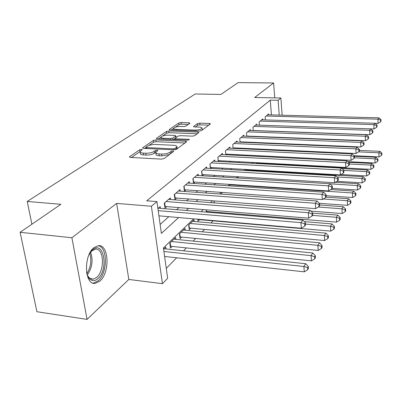 <?xml version="1.0" encoding="UTF-8"?>
<svg xmlns="http://www.w3.org/2000/svg" width="402" height="402" viewBox="0 0 402 402"><rect width="100%" height="100%" fill="white"/><g stroke="black" fill="none" stroke-linecap="round" stroke-linejoin="round"><path stroke-width="0.6" d="M141.564 149.373L139.755 149.76L129.685 156.664L129.434 156.951L130.409 157.423L161.488 159.117L164.162 158.529L173.649 151.448L173.051 150.931L171.232 151.328L170.021 152.222C167.971 153.479 165.177 154.087 161.644 154.046L159.061 153.911C156.77 153.745 155.68 153.237 155.785 152.383L157.875 150.474L157.167 150.147L155.353 150.534L154.107 151.423C152.011 152.665 149.222 153.268 145.745 153.227L143.207 153.092C141.001 152.936 139.951 152.443 140.062 151.619L142.248 149.69L141.564 149.373M140.087 151.549L131.479 157.483M155.83 152.257L154.363 153.273L154.107 151.423M94.013 247.607C83.264 255.386 84.435 285.52 95.279 283.35L99.887 281.083C110.203 272.651 108.987 244.009 98.249 245.697L94.013 247.607M189.779 123.359L189.945 123.163L188.965 122.776L181.106 122.52L178.789 122.992L169.498 129.364L169.312 129.58L170.272 129.977L199.211 131.067L201.603 130.56L210.472 123.861L209.442 123.459L199.739 123.138L197.417 123.615L193.468 126.545L194.473 126.947L199.327 127.117C201.196 127.218 202.111 127.585 202.07 128.218C201.181 129.394 198.915 130.017 195.272 130.087L176.267 129.384C174.478 129.283 173.609 128.931 173.669 128.328C174.594 127.153 176.86 126.524 180.473 126.449L183.588 126.56L185.94 126.072L189.779 123.359M271.43 114.897L270.27 100.138L278.114 100.294L280.877 97.982L282.144 115.188M20.1 232.306L71.893 237.743L87.068 319.394L36.919 311.726L20.1 232.306L60.873 204.311L27.23 201.442L195.226 93.993L220.919 94.425L238.135 82.606L273.606 82.973L254.667 97.505L280.877 97.982M87.068 319.394L128.826 279.45L116.645 203.402L71.893 237.743M116.645 203.402L151.393 206.251L156.941 201.613L161.388 233.411L178.609 217.547M270.27 100.138L146.68 200.799L156.941 201.613M155.83 139.921L153.338 140.444L142.816 147.66L142.584 147.926L143.559 148.368L173.945 149.856L176.528 149.293L186.422 141.901L186.603 141.675L185.558 141.218L155.83 139.921L156.071 141.7L153.584 142.228L148.901 145.459M156.579 138.223L166.458 131.449L168.855 130.952L197.874 132.062L198.91 132.489L194.829 135.62L192.387 136.142L180.372 135.655L177.925 136.167L174.991 138.368L176.001 138.801L188.618 139.338L189.352 139.65L187.488 140.182L157.338 138.881L156.368 138.464L156.579 138.223L156.654 138.77M274.747 97.872L273.606 82.973M256.948 163.544L257.265 163.237M250.165 170.172L250.597 169.755M207.161 212.201L207.844 211.527M197.799 219.221L198.03 221.125L199.523 219.663M194.196 221.477L193.995 219.839L188.664 224.974L189.257 229.698L190.819 228.17M185.247 230.21L185.026 228.482L179.438 233.863L180.066 238.672L181.709 237.074M175.87 239.361L175.629 237.537L169.77 243.18L170.438 248.084L172.156 246.406M160.413 208.331L160.172 206.588L157.911 208.522M170.584 199.528L170.363 197.879L164.307 203.055L165.006 208.161L166.78 206.618M180.272 191.146L180.071 189.588L174.302 194.518L174.955 199.523L176.649 198.05M189.513 183.151L189.332 181.674L183.83 186.377L184.443 191.287L186.056 189.885M198.337 175.523L198.171 174.121L192.915 178.614L193.493 183.418M206.769 168.237L206.618 166.905L201.593 171.197L202.121 175.759M214.839 161.267L214.698 159.996L209.894 164.106L210.377 168.448M222.567 154.594L222.442 153.383L217.834 157.318L218.276 161.453M229.974 148.202L229.859 147.047L225.447 150.815L225.849 154.76M237.079 142.067L236.974 140.966L232.738 144.584L233.11 148.348M243.903 136.183L243.808 135.127L239.743 138.6L240.084 142.197M250.466 130.524L250.376 129.514L246.466 132.856L246.783 136.293M256.772 125.087L256.687 124.123L252.928 127.333L253.22 130.625M262.843 119.856L262.767 118.927L259.144 122.022L259.416 125.178L374.021 128.967L373.89 124.63L260.21 121.113M160.137 224.462L168.8 216.693M176.629 209.673L178.93 207.608M186.563 200.764L188.573 198.96M196.02 192.277L197.759 190.714M205.03 184.196L206.527 182.85M213.628 176.483L214.904 175.337M221.844 169.116L222.909 168.157M229.698 162.071L230.572 161.282M237.21 155.328L237.914 154.7M244.411 148.871L244.954 148.383M251.315 142.68L251.707 142.323M257.938 136.735L258.2 136.504M193.503 183.423L195.035 182.086M202.306 175.774L203.613 174.639M210.723 168.468L211.819 167.518M218.773 161.478L219.673 160.7M226.477 154.79L227.2 154.162M233.858 148.383L234.416 147.896M240.939 142.233L241.346 141.881M247.738 136.333L247.999 136.102M265.38 119.932L265.134 116.907L268.616 113.927L268.687 114.821M166.267 268.35L176.654 257.793M183.523 250.808L186.402 247.883M193.101 241.079L195.694 238.446M202.226 231.803L204.553 229.436M210.929 222.959L213.015 220.839M220.432 213.296L221.1 212.618M262.179 170.865L262.596 170.443M268.757 164.182L269.064 163.87M273.697 143.64L273.667 143.263M166.041 248.964L165.775 247.034L163.584 249.145M202.598 211.819L202.337 211.799M206.326 212.13L206.055 209.819M214.201 202.894L213.98 200.894M221.768 194.136L221.663 193.171L222.396 192.468M230.708 184.458L229.291 185.824M238.647 176.81L237.436 177.97M246.23 169.503L245.215 170.473M247.049 169.991L247.009 169.543M249.883 170.157L249.843 169.709M253.406 163.353L253.34 162.644L252.652 163.312M256.119 163.498L256.044 162.649M262.084 156.579L262.024 155.901M267.838 149.961L267.797 149.438M27.23 201.442L31.894 224.21M193.658 218.859L163.413 247.903L167.654 278.254L162.453 283.681L151.393 206.251M128.826 279.45L162.453 283.681M284.244 143.715L284.274 144.092M279.224 115.108L278.114 100.294M186.292 210.472L188.548 208.392M196.04 201.492L198.01 199.678M205.316 192.95L207.025 191.377M214.155 184.809L215.623 183.453M222.587 177.041L223.839 175.89M230.637 169.629L231.688 168.664M238.336 162.539L239.195 161.745M245.697 155.755L246.391 155.122M252.752 149.258L253.285 148.77M259.516 143.032L259.903 142.675M266.003 137.057L266.255 136.821M272.435 143.207L272.059 143.569M266.034 149.358L265.516 149.851M259.36 155.765L258.692 156.408M252.396 162.453L251.562 163.252M245.119 169.438L244.109 170.413M237.517 176.739L236.306 177.9M229.562 184.382L228.135 185.749M221.226 192.387L219.567 193.975M212.482 200.779L210.573 202.618M203.306 209.593L201.116 211.698M281.39 143.966L281.365 143.589M140.132 152.117L140.328 153.458C140.218 154.293 141.268 154.785 143.474 154.946L143.207 153.092M154.363 153.273C152.268 154.519 149.484 155.122 146.011 155.082L143.474 154.946M155.85 152.876L156.036 154.237C155.936 155.097 157.026 155.614 159.313 155.78L159.061 153.911M169.478 154.559L161.895 155.916L159.313 155.78M184.965 142.991L156.071 141.7M146.001 147.459L144.609 148.423M146.132 147.087L146.66 147.579L173.272 148.866L175.071 148.474L176.94 146.78C177.021 145.931 175.91 145.434 173.614 145.288L155.579 144.454C152.212 144.418 149.499 144.996 147.444 146.182L146.132 147.087M177.026 148.921L177.111 148.157M158.363 138.926L161.006 137.102M162.639 135.971L166.684 133.183L166.458 131.449M197.281 133.791L169.081 132.685L166.684 133.183M168.076 135.152C164.333 135.228 161.971 135.891 160.991 137.152C160.916 137.791 161.79 138.162 163.599 138.273L170.413 138.564L172.88 138.042L175.83 135.851L174.83 135.429L168.076 135.152M161.036 137.494L161.212 139.052M174.996 138.469L173.448 139.574M175.83 135.851L176.036 137.494M173.709 128.63L173.875 130.112M202.201 130.117L202.231 129.66M208.854 125.143L199.93 124.841L197.613 125.323L195.332 126.977M188.247 124.439L181.317 124.203L179.001 124.68L175.393 127.173M173.664 128.369L171.277 130.017M164.609 256.466L304.274 271.842L303.907 266.496L305.736 263.727L163.996 248.748M163.91 251.481L303.907 266.496L307.56 267.586L307.701 269.727L308.419 268.606L308.284 266.476L307.56 267.586M305.736 263.727L308.284 266.476M307.701 269.727L304.274 271.842M158.931 215.834L301.299 228.241L300.922 222.648L158.202 210.638M304.661 223.819L304.806 226.055L305.55 225.03L305.404 222.798L304.661 223.819L300.922 222.648L302.806 220.115L158.338 208.161M301.299 228.241L304.806 226.055M305.404 222.798L302.806 220.115M89.204 254.29L92.767 249.712C103.862 240.004 108.847 269.672 97.867 278.661C95.073 281.043 92.44 281.234 89.973 279.224C88.385 277.792 87.259 275.566 86.596 272.551M87.475 275.471L89.344 277.978L92.988 279.254L96.661 277.475C104.997 270.782 104.012 247.748 95.364 249.134L91.47 251.089L92.269 250.15M92.822 283.033L93.656 283.013L98.239 280.772C107.771 272.993 107.726 246.773 98.103 245.712M170.187 246.225L311.404 260.868L311.068 255.632L312.801 253.004L173.935 239.17M171.498 241.517L311.068 255.632L314.615 256.707L314.746 258.803L315.434 257.742L315.304 255.652L314.615 256.707M312.801 253.004L315.304 255.652M314.746 258.803L311.404 260.868M179.84 236.909L318.178 250.451L317.871 245.32L319.515 242.823L183.412 230.034M181.086 232.281L317.871 245.32L321.319 246.381L321.439 248.431L322.092 247.426L321.972 245.376L321.319 246.381M319.515 242.823L321.972 245.376M321.439 248.431L318.178 250.451M189.046 228.014L324.62 240.547L324.334 235.517L325.901 233.14L192.457 221.321M190.231 223.462L324.334 235.517L327.69 236.562L327.801 238.572L328.419 237.612L328.313 235.607L327.69 236.562M325.901 233.14L328.313 235.607M327.801 238.572L324.62 240.547M197.834 219.522L330.751 231.115L330.489 226.185L331.982 223.919L304.254 221.608M305.49 224.065L330.489 226.185L333.755 227.215L333.861 229.19L334.449 228.276L334.348 226.306L333.755 227.215M331.982 223.919L334.348 226.306M333.861 229.19L330.751 231.115M164.699 202.719L165.212 206.492L308.671 218.175L308.319 212.708L166.091 201.533M311.952 213.864L312.088 216.05L312.791 215.075L312.661 212.894L311.952 213.864L308.319 212.708L310.108 210.306L168.614 199.377M165.212 206.492L164.775 206.477M308.671 218.175L312.088 216.05M312.661 212.894L310.108 210.306M174.629 194.236L175.111 197.935L315.66 208.638L315.339 203.281L176.001 193.066M318.866 204.417L318.992 206.558L319.66 205.638L319.54 203.497L318.866 204.417L315.339 203.281L317.037 201L178.408 191.01M175.111 197.935L174.749 197.92M315.66 208.638L318.992 206.558M319.54 203.497L317.037 201M184.091 186.151L184.543 189.774L322.298 199.573L322.002 194.332L185.448 184.99M325.434 195.447L325.55 197.543L326.188 196.668L326.072 194.573L325.434 195.447L322.002 194.332L323.615 192.161L187.739 183.036M184.543 189.774L184.252 189.764M322.298 199.573L325.55 197.543M326.072 194.573L323.615 192.161M193.126 178.433L193.553 181.99L328.615 190.955L328.339 185.819L194.462 177.292M331.68 186.92L331.786 188.97L332.394 188.136L332.288 186.091L331.68 186.92L328.339 185.819L329.876 183.754L196.653 175.418M328.615 190.955L331.786 188.97M332.288 186.091L329.876 183.754M206.241 211.402L336.595 222.13L336.348 217.291L337.775 215.135L312.676 213.16M312.565 215.392L336.348 217.291L339.539 218.306L339.63 220.241L340.192 219.371L340.102 217.442L339.539 218.306M337.775 215.135L340.102 217.442M339.63 220.241L336.595 222.13M201.754 171.061L202.156 174.548L334.625 182.749L334.374 177.714L203.075 169.93M337.625 178.8L337.72 180.81L338.298 180.016L338.203 178.006L337.625 178.8L334.374 177.714L335.836 175.749L205.166 168.142M334.625 182.749L337.72 180.81M338.203 178.006L335.836 175.749M310.922 211.125L342.167 213.552L341.946 208.809L343.303 206.749L319.625 204.99M318.243 207.025L341.946 208.809L345.052 209.809L345.137 211.708L345.675 210.874L345.589 208.98L345.052 209.809M343.303 206.749L345.589 208.98M345.137 211.708L342.167 213.552M210.005 164.011L210.387 167.433L340.353 174.925L340.122 169.991L211.306 162.895M343.293 171.056L343.383 173.031L343.931 172.272L343.846 170.302L343.293 171.056L340.122 169.991L341.519 168.116L213.311 161.187M340.353 174.925L343.383 173.031M343.846 170.302L341.519 168.116M319.344 203.301L347.494 205.362L347.288 200.704L348.584 198.734L325.836 197.146M323.218 199L347.288 200.704L350.318 201.693L350.398 203.558L350.911 202.759L350.835 200.899L350.318 201.693M348.584 198.734L350.835 200.899M350.398 203.558L347.494 205.362M217.904 157.262L218.261 160.624L345.82 167.463L345.609 162.624L219.19 156.162M348.7 163.669L348.785 165.609L349.308 164.885L349.227 162.951L348.7 163.669L345.609 162.624L346.941 160.835L221.11 154.524M345.82 167.463L348.785 165.609M349.227 162.951L346.941 160.835M326.133 195.709L352.584 197.533L352.398 192.955L353.639 191.071L330.821 189.573M230.326 184.825L352.398 192.955L355.358 193.93L355.428 195.759L355.921 195L355.845 193.176L355.358 193.93M353.639 191.071L355.845 193.176M355.428 195.759L352.584 197.533M225.472 150.79L225.813 154.097L351.046 160.333L350.851 155.584L226.743 149.71M353.866 156.614L353.941 158.514L354.448 157.82L354.373 155.926L353.866 156.614L350.851 155.584L352.122 153.871L228.582 148.137M351.046 160.333L353.941 158.514M354.373 155.926L352.122 153.871M332.203 188.397L357.458 190.035L357.283 185.543L358.473 183.739L335.323 182.312M329.952 183.83L357.283 185.543L360.177 186.503L360.242 188.302L360.715 187.573L360.649 185.779L360.177 186.503M358.473 183.739L360.649 185.779M360.242 188.302L357.458 190.035M233.059 147.835L356.041 153.509L355.86 148.851L233.984 143.519M358.81 149.866L358.875 151.73L359.358 151.067L359.293 149.207L358.81 149.866L355.86 148.851L357.082 147.212L235.748 142.012M356.041 153.509L358.875 151.73M359.293 149.207L357.082 147.212M336.916 181.317L362.127 182.855L361.966 178.438L363.106 176.709L245.793 169.92M337.122 176.98L361.966 178.438L364.795 179.387L364.855 181.151L365.307 180.458L365.247 178.694L364.795 179.387M363.106 176.709L365.247 178.694M364.855 181.151L362.127 182.855M240.049 141.826L360.825 146.981L360.659 142.408L240.939 137.579M363.539 143.408L363.599 145.238L364.061 144.604L364.001 142.775L363.539 143.408L360.659 142.408L361.825 140.841L242.632 136.132M360.825 146.981L363.599 145.238M364.001 142.775L361.825 140.841M341.037 174.503L366.604 175.97L366.458 171.629L367.549 169.971L342.017 168.584M343.846 170.383L366.458 171.629L369.222 172.564L369.277 174.302L369.709 173.629L369.654 171.9L369.222 172.564M367.549 169.971L369.654 171.9M369.277 174.302L366.604 175.97M246.758 136.057L365.408 140.725L365.257 136.233L247.617 131.871M368.066 137.223L368.126 139.017L368.569 138.409L368.513 136.615L368.066 137.223L365.257 136.233L366.373 134.73L249.245 130.484M365.408 140.725L368.126 139.017M368.513 136.615L366.373 134.73M256.089 163.172L370.9 169.363L370.765 165.096L371.815 163.503L348.544 162.318M349.273 163.986L370.765 165.096L373.468 166.016L373.523 167.724L373.935 167.081L373.885 165.378L373.468 166.016M371.815 163.503L373.885 165.378M373.523 167.724L370.9 169.363M253.21 130.504L369.805 134.725L369.664 130.313L254.034 126.389M372.413 131.288L372.468 133.052L372.89 132.469L372.84 130.705L372.413 131.288L369.664 130.313L370.734 128.871L255.602 125.052M369.805 134.725L372.468 133.052M372.84 130.705L370.734 128.871M347.81 161.639L375.026 163.011L374.905 158.82L375.915 157.288L354.383 156.262M354.443 157.83L374.905 158.82L377.548 159.73L377.599 161.408L377.996 160.79L377.95 159.117L377.548 159.73M375.915 157.288L377.95 159.117M377.599 161.408L375.026 163.011M376.584 125.59L376.634 127.323L377.041 126.766L376.991 125.032L376.584 125.59L373.89 124.63L374.925 123.248L261.717 119.821M374.021 128.967L376.634 127.323M376.991 125.032L374.925 123.248M354.162 155.735L378.996 156.911L378.88 152.785L379.85 151.313L359.333 150.403M358.654 151.871L378.88 152.785L381.473 153.685L381.518 155.333L381.9 154.74L381.855 153.092L381.473 153.685M379.85 151.313L381.855 153.092M381.518 155.333L378.996 156.911M375.036 123.344L378.071 123.439L377.955 119.173L266.154 116.032M380.588 120.118L380.634 121.821L381.026 121.283L380.98 119.585L380.588 120.118L377.955 119.173L378.945 117.846L267.606 114.791M378.071 123.439L380.634 121.821M380.98 119.585L378.945 117.846M140.022 151.589L139.755 149.76M171.458 153.082L171.232 151.328M155.604 152.378L155.353 150.534M146.011 155.082L145.745 153.227M161.895 155.916L161.644 154.046M170.252 153.981L170.021 152.222M129.781 157.323L129.685 156.664M185.704 142.439L185.558 141.218M142.901 148.263L142.816 147.66M153.584 142.228L153.338 140.444M146.79 148.529L146.66 147.579M173.393 149.83L173.272 148.866M175.237 149.76L175.071 148.474M176.533 149.288L176.312 147.554M169.081 132.685L168.855 130.952M198.01 133.248L197.874 132.062M176.111 139.69L176.001 138.801M188.704 140.037L188.618 139.338M163.714 139.157L163.599 138.273M170.528 139.449L170.413 138.564M173.076 139.559L172.88 138.042M175.84 137.665L175.639 136.077M176.367 130.208L176.267 129.384M195.372 130.921L195.272 130.087M193.689 126.811L193.633 126.344M197.613 125.323L197.417 123.615M199.93 124.841L199.739 123.138M209.568 124.61L209.442 123.459M169.564 129.866L169.498 129.364M179.001 124.68L178.789 122.992M181.317 124.203L181.106 122.52M189.091 123.846L188.965 122.776M90.545 252.129C93.329 260.174 92.244 267.792 87.284 274.978M86.852 273.616C90.862 267.194 91.827 260.436 89.746 253.33M170.614 246.245L170.152 242.818M180.191 236.924L179.754 233.562M189.332 228.029L188.92 224.728M198.06 219.532L198.025 219.241M206.412 211.412L206.231 209.834M214.321 202.904L214.1 200.905M221.839 194.141L221.733 193.111M146.147 148.499L145.991 147.368M177.171 148.614L176.94 146.78M175.151 139.65L175.006 138.494M202.266 129.957L202.07 128.218M89.344 277.978L89.973 279.224M91.023 278.998L92.988 279.254"/></g></svg>

